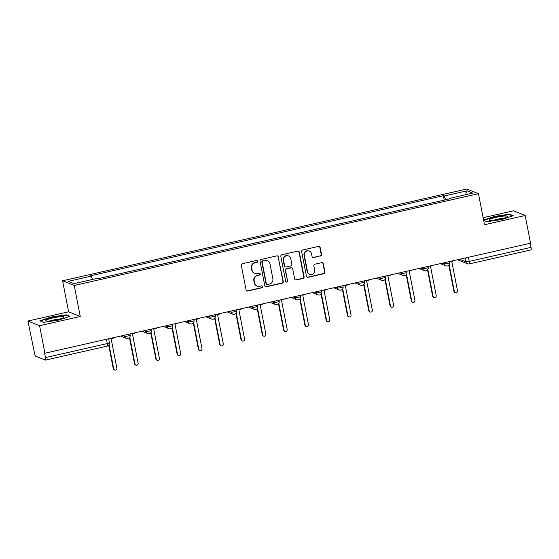 <?xml version="1.0" encoding="UTF-8"?>
<svg xmlns="http://www.w3.org/2000/svg" width="559" height="559" viewBox="0 0 559 559"><rect width="100%" height="100%" fill="white"/><g stroke="black" fill="none" stroke-linecap="round" stroke-linejoin="round"><path stroke-width="0.84" d="M257.748 261.2A0.985 0.95 112 0 0 256.623 260.459L242.389 263.687A1.404 1.356 112 0 0 241.313 265.357L246.093 289.946A1.404 1.356 112 0 0 247.7 291.008L261.933 287.773A0.985 0.95 112 0 0 262.115 285.908A0.985 0.95 112 0 0 261.563 285.866L259.718 286.278A4.5 4.346 112 0 1 254.583 282.882L254.184 280.835A4.5 4.346 112 0 1 257.622 275.489L259.467 275.07A0.985 0.95 112 0 0 259.649 273.204A0.985 0.95 112 0 0 259.09 273.162L257.252 273.582A4.5 4.346 112 0 1 252.116 270.179L251.718 268.131A4.5 4.346 112 0 1 255.156 262.793L256.993 262.374A0.985 0.95 112 0 0 257.748 261.2M254.715 273.379L254.373 273.239A4.5 4.346 112 0 1 251.774 270.046L251.375 267.999A4.5 4.346 112 0 1 254.813 262.653L256.658 262.234A0.985 0.95 112 0 0 257 260.452M246.743 290.862A1.404 1.356 112 0 0 247.357 290.869L261.591 287.64A0.985 0.95 112 0 0 261.94 285.852M257.182 286.082L256.847 285.942A4.5 4.346 112 0 1 254.24 282.749L253.842 280.695A4.5 4.346 112 0 1 257.28 275.356L259.124 274.937A0.985 0.95 112 0 0 259.467 273.155M320.419 256.029A1.404 1.356 112 0 0 321.495 254.359L320.153 247.462A1.404 1.356 112 0 0 318.546 246.4L302.74 249.992A1.404 1.356 112 0 0 301.664 251.662L306.444 276.244A1.404 1.356 112 0 0 308.051 277.306L323.857 273.714A1.404 1.356 112 0 0 324.933 272.044L323.312 263.715A1.404 1.356 112 0 0 321.704 262.653L314.941 264.19A1.404 1.356 112 0 0 313.865 265.86L314.668 269.99A3.759 3.634 112 0 1 309.679 274.294A3.759 3.634 112 0 1 307.506 271.618L304.355 255.435A3.759 3.634 112 0 1 309.351 251.138A3.759 3.634 112 0 1 311.524 253.807L312.048 256.504A1.404 1.356 112 0 0 313.655 257.566L320.076 255.896A1.404 1.356 112 0 0 321.152 254.226L319.811 247.33A1.404 1.356 112 0 0 319.161 246.407M80.251 316.499L68.617 311.796L27.95 321.027L39.584 325.729L80.251 316.499L74.221 285.474L478.469 193.707L484.499 224.732L525.167 215.501L530.554 243.193L44.629 353.281L45.468 357.599L107.286 343.561A2.865 0.405 -11 0 0 109.424 342.744L108.684 338.957M39.584 325.729L44.965 353.421M278.487 256.923A1.404 1.356 112 0 0 276.887 255.861L261.074 259.446A1.404 1.356 112 0 0 260.005 261.116L264.784 285.705A1.404 1.356 112 0 0 266.384 286.76L282.197 283.175A1.404 1.356 112 0 0 283.266 281.505L278.151 256.784A1.404 1.356 112 0 0 277.502 255.868M281.911 254.722L297.716 251.131A1.404 1.356 112 0 1 299.324 252.193L304.096 276.775A1.404 1.356 112 0 1 303.027 278.445L296.263 279.982A1.404 1.356 112 0 1 294.656 278.92L292.72 268.949A1.404 1.356 112 0 0 291.113 267.887L286.627 268.907A1.404 1.356 112 0 0 285.551 270.577L287.571 280.96A0.985 0.95 112 0 1 286.264 282.085A0.985 0.95 112 0 1 285.691 281.38L280.835 256.392A1.404 1.356 112 0 1 281.911 254.722M27.95 321.027L34.511 353.169A2.865 0.608 -102.8 0 0 35.727 356.223L45.328 360.108A2.865 0.608 -102.8 0 0 45.419 360.115A2.865 0.608 -102.8 0 0 45.468 357.599M68.617 311.796L62.587 280.772L466.835 189.005L478.469 193.707M525.167 215.501L513.532 210.799L483.13 217.703M530.253 243.256L531.05 247.364A2.865 0.608 77.2 0 1 531.008 249.887L469.183 263.918A2.865 0.608 -102.8 0 0 469.225 261.402L531.05 247.364M112.701 275.363L103.541 277.348M133.992 270.535L124.832 272.512M155.283 265.7L146.123 267.684M176.574 260.864L167.407 262.849M197.865 256.036L188.697 258.013M219.156 251.201L209.988 253.185M240.447 246.365L231.279 248.35M261.738 241.537L252.57 243.514M283.029 236.702L273.861 238.686M304.32 231.866L295.152 233.851M325.611 227.038L316.443 229.015M346.901 222.202L337.734 224.187M368.185 217.367L359.025 219.352M389.476 212.539L380.316 214.516M410.767 207.703L401.607 209.688M432.058 202.868L422.897 204.853M445.642 199.787L444.146 196.027L467.072 190.822L472.767 193.128L449.841 198.333L450.638 198.655L97.706 278.766L96.91 278.445L73.984 283.651L68.289 281.352L91.215 276.146L92.528 279.444M444.146 196.027L443.35 195.706L90.418 275.825L91.215 276.146M74.221 285.474L62.587 280.772M66.2 314.822L51.142 317.051L39.864 320.803L43.637 322.333L58.702 320.104L69.98 316.352L66.2 314.822L66.311 315.381M483.654 220.386L486.917 221.706L501.975 219.477L513.26 215.725L509.48 214.202L494.422 216.424L483.584 220.029M444.202 200.115L443.35 195.706M449.841 198.333L449.813 198.843M465.444 194.791L467.072 190.822M51.211 317.407L51.142 317.051M494.491 216.787L494.422 216.424M509.584 214.761L509.48 214.202M265.427 286.62A1.404 1.356 112 0 0 266.049 286.627L281.855 283.036A1.404 1.356 112 0 0 282.931 281.366L278.151 256.784M262.926 261.025A0.985 0.95 112 0 0 262.171 262.192L266.363 283.776A0.985 0.95 112 0 0 267.488 284.517L269.431 284.077A4.5 4.346 112 0 0 272.869 278.731L270.004 263.981A4.5 4.346 112 0 0 264.868 260.585L262.583 260.885A0.985 0.95 112 0 0 261.829 262.059L262.171 262.192M266.936 284.475L266.594 284.335A0.985 0.95 112 0 1 266.028 283.637L261.829 262.059M267.398 260.787L267.062 260.648A4.5 4.346 112 0 0 264.526 260.445L264.868 260.585M262.583 260.885L264.526 260.445M295.306 279.842A1.404 1.356 112 0 0 295.921 279.842L302.685 278.312A1.404 1.356 112 0 0 303.761 276.642L298.981 252.053A1.404 1.356 112 0 0 298.331 251.138M291.903 267.95L291.567 267.817A1.404 1.356 112 0 0 290.771 267.754L286.285 268.767A1.404 1.356 112 0 0 285.209 270.437L287.571 280.96M286.096 281.995A0.985 0.95 112 0 0 287.228 280.821M290.708 258.607A3.759 3.634 112 0 0 284.81 256.574A3.759 3.634 112 0 0 283.539 260.228L284.65 265.93A1.404 1.356 112 0 0 286.25 266.992L290.743 265.979A1.404 1.356 112 0 0 291.812 264.309L290.708 258.607M288.535 255.931L288.192 255.798A3.759 3.634 112 0 0 283.203 260.096L283.539 260.228M285.46 266.929L285.118 266.797A1.404 1.356 112 0 1 284.307 265.798L283.203 260.096M312.698 257.426A1.404 1.356 112 0 0 313.313 257.426L320.076 255.896M309.351 251.138L309.008 250.998A3.759 3.634 112 0 0 304.019 255.295L304.355 255.435M309.679 274.294L309.337 274.155A3.759 3.634 112 0 1 307.164 271.478L304.019 255.295M307.094 277.166A1.404 1.356 112 0 0 307.709 277.166L323.514 273.582A1.404 1.356 112 0 0 324.59 271.912L322.969 263.582A1.404 1.356 112 0 0 322.326 262.66M109.04 344.805L113.708 368.828A1.649 1.593 112 0 0 116.286 369.716A1.649 1.593 112 0 0 116.845 368.115L111.122 338.684L112.897 338.286A2.865 2.767 112 0 0 114.022 337.748M114.658 369.995L114.218 369.82A1.649 1.593 -68 0 1 113.267 368.647L108.712 345.231M129.786 337.189L134.998 363.993A1.649 1.593 112 0 0 137.577 364.88A1.649 1.593 112 0 0 138.136 363.28L132.413 333.849L134.188 333.45A2.865 2.767 112 0 0 135.313 332.912M135.949 365.167L135.509 364.985A1.649 1.593 -68 0 1 134.558 363.811L129.464 337.615M151.077 332.36L156.289 359.157A1.649 1.593 112 0 0 158.868 360.045A1.649 1.593 112 0 0 159.427 358.445L153.704 329.02L155.479 328.615A2.865 2.767 112 0 0 156.604 328.077M157.24 360.331L156.799 360.15A1.649 1.593 -68 0 1 155.849 358.983L150.755 332.78M48.395 321.048A9.307 1.328 -11 0 0 57.423 319.692A9.307 1.328 -11 0 0 63.887 317.463A9.307 1.328 -11 0 0 61.553 316.667A9.307 1.328 -11 0 0 50.408 318.553A9.307 1.328 -11 0 0 46.187 320.901A9.307 1.328 -11 0 0 48.395 321.048M60.106 318.993A6.373 0.908 -11 0 0 59.799 319.007A6.373 0.908 -11 0 0 50.268 320.908M43.644 322.333L40.381 321.013L51.316 317.379L65.906 315.22L69.281 316.583M491.675 220.421A9.307 1.328 -11 0 0 500.703 219.065A9.307 1.328 -11 0 0 507.167 216.836A9.307 1.328 -11 0 0 504.833 216.04A9.307 1.328 -11 0 0 493.681 217.933A9.307 1.328 -11 0 0 489.467 220.274A9.307 1.328 -11 0 0 491.675 220.421M503.386 218.373A6.373 0.908 -11 0 0 503.079 218.38A6.373 0.908 -11 0 0 493.541 220.288M486.924 221.706L483.661 220.386L494.589 216.752L509.179 214.593L512.561 215.963M172.368 327.525L177.58 354.329A1.649 1.593 112 0 0 180.159 355.217A1.649 1.593 112 0 0 180.718 353.616L174.995 324.185L176.77 323.787A2.865 2.767 112 0 0 177.895 323.249M178.531 355.496L178.09 355.321A1.649 1.593 -68 0 1 177.14 354.147L172.046 327.951M193.659 322.69L198.871 349.494A1.649 1.593 112 0 0 201.45 350.381A1.649 1.593 112 0 0 202.009 348.781L196.286 319.35L198.061 318.951A2.865 2.767 112 0 0 199.186 318.413M199.822 350.668L199.381 350.486A1.649 1.593 -68 0 1 198.424 349.312L193.337 323.116M214.949 317.861L220.162 344.658A1.649 1.593 112 0 0 222.741 345.546A1.649 1.593 112 0 0 223.3 343.946L217.577 314.521L219.352 314.116A2.865 2.767 112 0 0 220.477 313.578M221.112 345.832L220.672 345.651A1.649 1.593 -68 0 1 219.715 344.484L214.628 318.281M236.24 313.026L241.446 339.83A1.649 1.593 112 0 0 244.031 340.717A1.649 1.593 112 0 0 244.59 339.117L238.868 309.686L240.643 309.288A2.865 2.767 112 0 0 241.767 308.75M242.403 340.997L241.963 340.822A1.649 1.593 -68 0 1 241.006 339.648L235.919 313.452M257.531 308.191L262.737 334.995A1.649 1.593 112 0 0 265.322 335.882A1.649 1.593 112 0 0 265.881 334.282L260.159 304.851L261.933 304.452A2.865 2.767 112 0 0 263.058 303.914M263.694 336.169L263.254 335.987A1.649 1.593 -68 0 1 262.297 334.82L257.203 308.617M278.822 303.362L284.028 330.159A1.649 1.593 112 0 0 286.613 331.047A1.649 1.593 112 0 0 287.172 329.447L281.45 300.022L283.224 299.617A2.865 2.767 112 0 0 284.342 299.079M284.985 331.333L284.538 331.152A1.649 1.593 -68 0 1 283.588 329.985L278.494 303.782M300.113 298.527L305.319 325.331A1.649 1.593 112 0 0 307.904 326.218A1.649 1.593 112 0 0 308.456 324.618L302.74 295.187L304.515 294.789A2.865 2.767 112 0 0 305.633 294.251M306.276 326.498L305.829 326.323A1.649 1.593 -68 0 1 304.879 325.149L299.785 298.953M321.404 293.692L326.61 320.496A1.649 1.593 112 0 0 329.195 321.383A1.649 1.593 112 0 0 329.747 319.783L324.031 290.359L325.806 289.953A2.865 2.767 112 0 0 326.924 289.415M327.56 321.67L327.12 321.488A1.649 1.593 -68 0 1 326.17 320.321L321.076 294.118M342.695 288.863L347.901 315.66A1.649 1.593 112 0 0 350.486 316.548A1.649 1.593 112 0 0 351.038 314.948L345.322 285.523L347.097 285.118A2.865 2.767 112 0 0 348.215 284.58M348.851 316.834L348.411 316.653A1.649 1.593 -68 0 1 347.46 315.486L342.367 289.282M363.979 284.028L369.192 310.832A1.649 1.593 112 0 0 371.777 311.719A1.649 1.593 112 0 0 372.329 310.119L366.613 280.688L368.388 280.29A2.865 2.767 112 0 0 369.506 279.752M370.142 311.999L369.702 311.824A1.649 1.593 -68 0 1 368.751 310.65L363.657 284.454M385.27 279.193L390.482 305.997A1.649 1.593 112 0 0 393.061 306.884A1.649 1.593 112 0 0 393.62 305.284L387.904 275.86L389.672 275.454A2.865 2.767 112 0 0 390.797 274.916M391.433 307.171L390.993 306.989A1.649 1.593 -68 0 1 390.042 305.822L384.948 279.619M406.561 274.364L411.773 301.161A1.649 1.593 112 0 0 414.352 302.049A1.649 1.593 112 0 0 414.911 300.449L409.188 271.024L410.963 270.619A2.865 2.767 112 0 0 412.088 270.081M412.724 302.335L412.283 302.153A1.649 1.593 -68 0 1 411.333 300.987L406.239 274.783M427.852 269.529L433.064 296.333A1.649 1.593 112 0 0 435.643 297.22A1.649 1.593 112 0 0 436.202 295.62L430.479 266.189L432.254 265.791A2.865 2.767 112 0 0 433.379 265.252M434.015 297.5L433.574 297.325A1.649 1.593 -68 0 1 432.624 296.151L427.53 269.955M449.143 264.7L454.355 291.498A1.649 1.593 112 0 0 456.934 292.385A1.649 1.593 112 0 0 457.493 290.785L451.77 261.36L453.545 260.955A2.865 2.767 112 0 0 454.67 260.417M455.305 292.671L454.865 292.49A1.649 1.593 -68 0 1 453.915 291.323L448.821 265.12M459.701 259.271L465.815 261.745A2.865 0.405 -11 0 0 469.225 261.402L468.428 257.294M465.102 258.048L465.815 261.745A2.865 2.767 -68 0 0 467.471 263.785A2.865 2.865 0 0 0 469.183 263.918A2.865 0.608 -102.8 0 1 469.092 263.911A2.865 2.767 -68 0 1 467.471 263.785L457.877 259.9A2.865 2.767 -68 0 1 457.569 259.76A2.865 2.865 0 0 0 457.877 259.9M442.469 263.184L443.986 263.799A2.865 0.405 -11 0 0 447.095 263.52A2.865 0.405 -11 0 0 449.527 262.632L449.331 261.626M443.811 262.884L443.986 263.799A2.865 2.767 -68 0 0 445.642 265.832A2.865 2.865 0 0 0 449.527 262.632M421.186 268.02L422.695 268.627A2.865 0.405 -11 0 0 425.804 268.348A2.865 0.405 -11 0 0 428.236 267.468L428.04 266.461M422.52 267.712L422.695 268.627A2.865 2.767 -68 0 0 424.351 270.668A2.865 2.865 0 0 0 428.236 267.468M399.895 272.848L401.404 273.463A2.865 0.405 -11 0 0 404.513 273.183A2.865 0.405 -11 0 0 406.945 272.296L406.749 271.297M401.229 272.547L401.404 273.463A2.865 2.767 -68 0 0 403.06 275.496A2.865 2.865 0 0 0 406.945 272.296M378.604 277.683L380.113 278.298A2.865 0.405 -11 0 0 383.222 278.019A2.865 0.405 -11 0 0 385.654 277.131L385.458 276.125M379.938 277.383L380.113 278.298A2.865 2.767 -68 0 0 381.769 280.332A2.865 2.865 0 0 0 385.654 277.131M357.313 282.519L358.822 283.127A2.865 0.405 -11 0 0 361.932 282.847A2.865 0.405 -11 0 0 364.363 281.96L364.168 280.96M358.647 282.211L358.822 283.127A2.865 2.767 -68 0 0 360.478 285.167A2.865 2.865 0 0 0 364.363 281.96M336.022 287.347L337.531 287.962A2.865 0.405 -11 0 0 340.648 287.682A2.865 0.405 -11 0 0 343.072 286.795L342.884 285.796M337.356 287.046L337.531 287.962A2.865 2.767 -68 0 0 339.187 289.995A2.865 2.865 0 0 0 343.072 286.795M314.731 292.182L316.247 292.797A2.865 0.405 -11 0 0 319.357 292.518A2.865 0.405 -11 0 0 321.788 291.63L321.593 290.624M316.066 291.882L316.247 292.797A2.865 2.767 -68 0 0 317.903 294.831A2.865 2.865 0 0 0 321.788 291.63M293.44 297.018L294.956 297.626A2.865 0.405 -11 0 0 298.066 297.346A2.865 0.405 -11 0 0 300.497 296.459L300.302 295.459M294.775 296.71L294.956 297.626A2.865 2.767 -68 0 0 296.612 299.666A2.865 2.865 0 0 0 300.497 296.459M272.149 301.846L273.665 302.461A2.865 0.405 -11 0 0 276.775 302.181A2.865 0.405 -11 0 0 279.207 301.294L279.011 300.295M273.484 301.546L273.665 302.461A2.865 2.767 -68 0 0 275.321 304.494A2.865 2.865 0 0 0 279.207 301.294M250.858 306.681L252.375 307.296A2.865 0.405 -11 0 0 255.484 307.017A2.865 0.405 -11 0 0 257.916 306.129L257.72 305.123M252.193 306.381L252.375 307.296A2.865 2.767 -68 0 0 254.031 309.33A2.865 2.865 0 0 0 257.916 306.129M229.567 311.517L231.084 312.125A2.865 0.405 -11 0 0 234.193 311.845A2.865 0.405 -11 0 0 236.625 310.958L236.429 309.959M230.902 311.209L231.084 312.125A2.865 2.767 -68 0 0 232.74 314.165A2.865 2.865 0 0 0 236.625 310.958M208.276 316.345L209.793 316.96A2.865 0.405 -11 0 0 212.902 316.68A2.865 0.405 -11 0 0 215.334 315.793L215.138 314.794M209.611 316.045L209.793 316.96A2.865 2.767 -68 0 0 211.449 318.993A2.865 2.865 0 0 0 215.334 315.793M186.986 321.18L188.502 321.795A2.865 0.405 -11 0 0 191.611 321.516A2.865 0.405 -11 0 0 194.043 320.628L193.847 319.622M188.32 320.88L188.502 321.795A2.865 2.767 -68 0 0 190.158 323.829A2.865 2.865 0 0 0 194.043 320.628M165.695 326.016L167.211 326.624A2.865 0.405 -11 0 0 170.32 326.344A2.865 0.405 -11 0 0 172.752 325.457L172.556 324.458M167.036 325.708L167.211 326.624A2.865 2.767 -68 0 0 168.867 328.664A2.865 2.865 0 0 0 172.752 325.457M144.404 330.844L145.92 331.459A2.865 0.405 -11 0 0 149.029 331.18A2.865 0.405 -11 0 0 151.461 330.292L151.265 329.293M145.745 330.544L145.92 331.459A2.865 2.767 -68 0 0 147.576 333.492A2.865 2.865 0 0 0 151.461 330.292M123.113 335.679L124.629 336.294A2.865 0.405 -11 0 0 127.738 336.015A2.865 0.405 -11 0 0 130.17 335.127L129.974 334.121M124.454 335.379L124.629 336.294A2.865 2.767 -68 0 0 126.285 338.328A2.865 2.865 0 0 0 130.17 335.127M127.899 338.454A2.865 2.767 -68 0 1 126.285 338.328L120.954 336.169M149.19 333.625A2.865 2.767 -68 0 1 147.576 333.492L142.245 331.34M170.481 328.79A2.865 2.767 -68 0 1 168.867 328.664L163.535 326.505M191.772 323.954A2.865 2.767 -68 0 1 190.158 323.829L184.826 321.67M213.063 319.126A2.865 2.767 -68 0 1 211.449 318.993L206.11 316.841M234.354 314.291A2.865 2.767 -68 0 1 232.74 314.165L227.401 312.006M255.645 309.455A2.865 2.767 -68 0 1 254.031 309.33L248.692 307.171M276.936 304.627A2.865 2.767 -68 0 1 275.321 304.494L269.983 302.342M298.226 299.792A2.865 2.767 -68 0 1 296.612 299.666L291.274 297.507M319.517 294.956A2.865 2.767 -68 0 1 317.903 294.831L312.565 292.671M340.808 290.128A2.865 2.767 -68 0 1 339.187 289.995L333.856 287.843M362.092 285.293A2.865 2.767 -68 0 1 360.478 285.167L355.147 283.008M383.383 280.457A2.865 2.767 -68 0 1 381.769 280.332L376.438 278.172M404.674 275.629A2.865 2.767 -68 0 1 403.06 275.496L397.728 273.344M425.965 270.794A2.865 2.767 -68 0 1 424.351 270.668L419.019 268.509M447.256 265.958A2.865 2.767 -68 0 1 445.642 265.832L440.31 263.673M106.49 339.453L107.286 343.561A2.865 0.608 -102.8 0 1 107.244 346.084A2.865 2.865 0 0 0 109.424 342.744M107.153 346.07A2.865 0.608 -102.8 0 0 107.244 346.084L45.419 360.115M113.267 368.647L113.708 368.828M134.558 363.811L134.998 363.993M155.849 358.983L156.289 359.157M177.14 354.147L177.58 354.329M198.424 349.312L198.871 349.494M219.715 344.484L220.162 344.658M241.006 339.648L241.446 339.83M262.297 334.82L262.737 334.995M283.588 329.985L284.028 330.159M304.879 325.149L305.319 325.331M326.17 320.321L326.61 320.496M347.46 315.486L347.901 315.66M368.751 310.65L369.192 310.832M390.042 305.822L390.482 305.997M411.333 300.987L411.773 301.161M432.624 296.151L433.064 296.333M453.915 291.323L454.355 291.498"/></g></svg>

